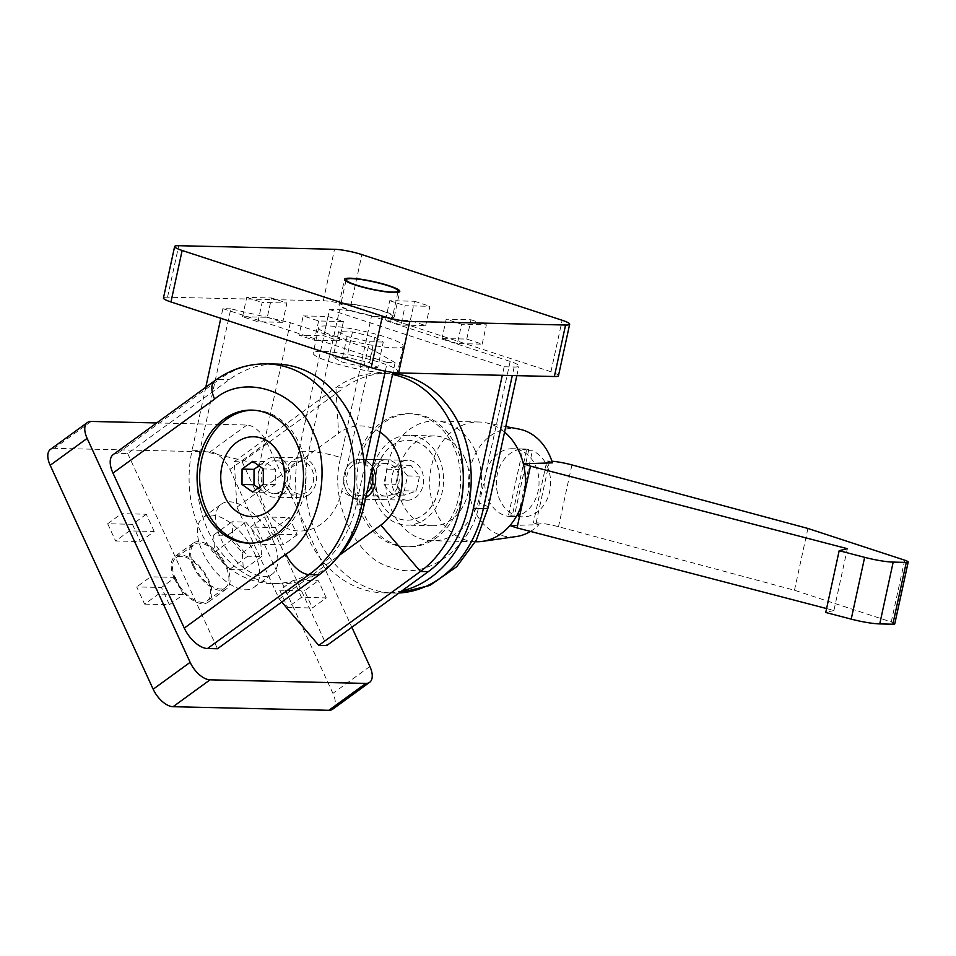 <?xml version="1.0" encoding="UTF-8"?>
<svg xmlns="http://www.w3.org/2000/svg" width="956" height="956" viewBox="0 0 956 956"><rect width="100%" height="100%" fill="white"/><g stroke="black" fill="none" stroke-linecap="round" stroke-linejoin="round"><path stroke-width="0.72" stroke-dasharray="4.78 3.58" d="M174.578 578.93A28.286 14.495 -126 0 1 174.912 556.452A28.286 14.495 -126 0 1 208.528 579.706A28.286 14.495 -126 0 1 208.181 602.184A28.286 14.495 -126 0 1 174.578 578.93M192.825 565.653A28.286 14.495 -126 0 1 193.16 543.175A28.286 14.495 -126 0 1 226.775 566.43A28.286 14.495 -126 0 1 226.441 588.908A28.286 14.495 -126 0 1 192.825 565.653M175.569 578.954A26.613 13.635 54 0 0 207.213 600.834A26.613 13.635 54 0 0 207.524 579.683A26.613 13.635 54 0 0 175.892 557.79A26.613 13.635 54 0 0 175.569 578.954M193.817 565.677A26.613 13.635 54 0 0 225.461 587.558A26.613 13.635 54 0 0 225.771 566.406A26.613 13.635 54 0 0 194.14 544.514A26.613 13.635 54 0 0 193.817 565.677M254.475 553.022A43.247 22.167 -126 0 1 253.961 587.402A43.247 22.167 -126 0 1 202.553 551.827A43.247 22.167 -126 0 1 203.066 517.447A43.247 22.167 -126 0 1 254.475 553.022M272.723 539.746A43.247 22.167 -126 0 1 272.209 574.126A43.247 22.167 -126 0 1 220.8 538.551A43.247 22.167 -126 0 1 221.314 504.171A43.247 22.167 -126 0 1 272.723 539.746M250.042 543.163A66.538 53.213 -88.7 0 0 251.344 543.223A66.538 53.213 -88.7 0 0 279.283 534.117A66.538 53.213 -88.7 0 0 304.498 459.872A66.538 53.213 -88.7 0 0 254.404 410.172A66.538 53.213 -88.7 0 0 253.113 410.16M308.525 495.017A19.957 15.965 -88.7 0 0 316.089 472.742A19.957 15.965 -88.7 0 0 301.068 457.84A19.957 15.965 -88.7 0 0 292.679 460.565A19.957 15.965 -88.7 0 0 285.115 482.84A19.957 15.965 -88.7 0 0 300.148 497.753A19.957 15.965 -88.7 0 0 308.525 495.017M282.163 494.407A19.957 15.965 -88.7 0 0 289.728 472.145A19.957 15.965 -88.7 0 0 274.707 457.231A19.957 15.965 -88.7 0 0 266.318 459.967A19.957 15.965 -88.7 0 0 258.753 482.23A19.957 15.965 -88.7 0 0 273.786 497.144A19.957 15.965 -88.7 0 0 282.163 494.407M366.805 492.818A16.372 13.085 91.3 0 1 366.22 493.284A16.372 13.085 91.3 0 1 359.337 495.519A16.372 13.085 91.3 0 1 347.016 483.294A16.372 13.085 91.3 0 1 353.218 465.034A16.372 13.085 91.3 0 1 360.101 462.788A16.372 13.085 91.3 0 1 371.406 471.643M379.58 465.632A16.372 13.085 -88.7 0 0 373.378 483.903A16.372 13.085 -88.7 0 0 385.698 496.128A16.372 13.085 -88.7 0 0 392.581 493.882A16.372 13.085 -88.7 0 0 398.783 475.622A16.372 13.085 -88.7 0 0 386.463 463.397A16.372 13.085 -88.7 0 0 379.58 465.632M251.858 516.61A39.925 31.93 91.3 0 1 221.888 486.724A39.925 31.93 91.3 0 1 237.028 442.246A39.925 31.93 91.3 0 1 253.699 436.784M258.371 487.871L264.609 492.328L275.28 484.573L275.328 469.205L264.716 461.605L258.957 465.787M264.716 461.605L252.731 461.33M275.328 469.205L263.342 468.93M275.28 484.573L263.294 484.298M264.609 492.328L252.623 492.053M229.512 569.489L243.35 569.812L242.346 552.747L227.504 535.36L213.666 535.037L214.682 552.102L229.512 569.489L247.771 556.213L232.929 538.826L231.926 521.761L245.764 522.084L260.594 539.471L261.609 556.535L247.771 556.213M261.609 556.535L243.35 569.812M214.682 552.102L232.929 538.826M213.666 535.037L231.926 521.761M227.504 535.36L245.764 522.084M242.346 552.747L260.594 539.471M281.733 602.017L279.2 599.042L236.945 507.17L234.268 461.664L335.915 387.706A106.463 85.144 91.3 0 1 380.619 373.139A106.463 85.144 91.3 0 1 392.546 374.465M380.01 432.1A53.237 42.566 -88.7 0 0 338.591 433.223L335.915 387.706L343.825 387.897A106.463 85.144 91.3 0 1 388.53 373.33A106.463 85.144 91.3 0 1 392.737 373.557M113.25 454.566A23.291 11.938 -126 0 1 117.708 453.299L127.698 453.526L229.344 379.58A113.119 90.462 91.3 0 1 276.846 364.093M279.2 599.042L339.846 554.922M236.945 507.17L338.591 433.223M234.268 461.664L242.179 461.844L343.825 387.897M242.179 461.844L326.689 645.587M127.698 453.526L217.49 648.754M156.712 422.946L246.983 425.026A19.957 10.229 -126 0 1 266.879 442.532L351.856 627.267M332.676 709.221A19.957 10.229 54 0 0 332.915 693.351L229.918 469.42A19.957 10.229 54 0 0 210.009 451.913L54.241 448.328A19.957 10.229 54 0 0 50.417 449.416M326.259 597.906L318.336 580.686L293.564 580.113L301.487 597.345L326.259 597.906L312.397 607.992L304.474 590.772L318.336 580.686M293.564 580.113L279.714 590.199L304.474 590.772M301.487 597.345L287.637 607.418L312.397 607.992M279.714 590.199L287.637 607.418M264.513 516.957L272.436 534.177L297.208 534.751L289.286 517.519L264.513 516.957L250.663 527.043L258.586 544.263L272.436 534.177M297.208 534.751L283.346 544.836L258.586 544.263M289.286 517.519L275.424 527.604L250.663 527.043M275.424 527.604L283.346 544.836M154.215 531.464L146.292 514.232L121.532 513.659L129.454 530.891L154.215 531.464L140.353 541.538L115.592 540.976L129.454 530.891M146.292 514.232L132.43 524.318L107.669 523.745L121.532 513.659M132.43 524.318L140.353 541.538M107.669 523.745L115.592 540.976M144.643 604.132L169.403 604.706L161.48 587.474L136.72 586.912L144.643 604.132L158.505 594.046L150.582 576.827L136.72 586.912M169.403 604.706L183.265 594.62L175.342 577.388L161.48 587.474M183.265 594.62L158.505 594.046M175.342 577.388L150.582 576.827M383.595 311.178A28.286 3.991 12.3 0 0 354.855 304.594A28.286 3.991 12.3 0 0 338.986 304.785A28.286 3.991 12.3 0 0 349.645 310.401A28.286 3.991 12.3 0 0 378.385 316.986A28.286 3.991 12.3 0 0 394.254 316.795A28.286 3.991 12.3 0 0 383.595 311.178M382.603 311.154A26.613 3.752 -167.7 0 1 392.629 316.448A26.613 3.752 -167.7 0 1 377.692 316.627A26.613 3.752 -167.7 0 1 350.649 310.425A26.613 3.752 -167.7 0 1 340.611 305.131A26.613 3.752 -167.7 0 1 355.548 304.952A26.613 3.752 -167.7 0 1 382.603 311.154M334.994 336.261A43.247 6.106 12.3 0 0 378.946 346.347A43.247 6.106 12.3 0 0 403.217 346.048A43.247 6.106 12.3 0 0 386.917 337.456A43.247 6.106 12.3 0 0 342.965 327.382A43.247 6.106 12.3 0 0 318.695 327.669A43.247 6.106 12.3 0 0 334.994 336.261M395.688 372.768A43.247 6.106 12.3 0 0 397.696 371.478A43.247 6.106 12.3 0 0 381.384 362.886A43.247 6.106 12.3 0 0 337.432 352.8A43.247 6.106 12.3 0 0 313.162 353.099A43.247 6.106 12.3 0 0 329.462 361.691A43.247 6.106 12.3 0 0 392.82 373.163M461.39 497.144A66.538 53.213 -88.7 0 0 411.582 413.793A66.538 53.213 -88.7 0 0 358.703 463.481A66.538 53.213 -88.7 0 0 408.511 546.832A66.538 53.213 -88.7 0 0 461.39 497.144M356.098 463.421A66.538 53.213 91.3 0 1 408.977 413.733A66.538 53.213 91.3 0 1 458.796 497.084A66.538 53.213 91.3 0 1 405.918 546.772A66.538 53.213 91.3 0 1 356.098 463.421M407.184 500.215A19.957 15.965 91.3 0 1 393.788 490.344A19.957 15.965 91.3 0 1 393.956 470.173A19.957 15.965 91.3 0 1 408.104 460.302A19.957 15.965 91.3 0 1 421.512 470.173A19.957 15.965 91.3 0 1 421.345 490.344A19.957 15.965 91.3 0 1 407.184 500.215L359.265 499.116A19.957 15.965 91.3 0 0 365.778 497.538A19.957 15.965 91.3 0 1 359.265 499.116A19.957 15.965 91.3 0 1 344.315 474.104A19.957 15.965 91.3 0 1 360.173 459.203A19.957 15.965 91.3 0 1 372.434 466.922A19.957 15.965 91.3 0 0 360.173 459.203L386.535 459.8A19.957 15.965 91.3 0 1 401.484 484.812A19.957 15.965 91.3 0 1 385.627 499.713A19.957 15.965 91.3 0 1 370.677 474.714A19.957 15.965 91.3 0 1 386.535 459.8M313.233 481.932A16.372 13.085 -88.7 0 0 300.985 461.425A16.372 13.085 -88.7 0 0 287.971 473.65A16.372 13.085 -88.7 0 0 300.232 494.156A16.372 13.085 -88.7 0 0 313.233 481.932M261.609 473.041A16.372 13.085 91.3 0 1 274.623 460.828A16.372 13.085 91.3 0 1 286.872 481.322A16.372 13.085 91.3 0 1 273.87 493.547A16.372 13.085 91.3 0 1 261.609 473.041M376.64 470.149A39.925 31.93 -88.7 0 0 406.527 520.172A39.925 31.93 -88.7 0 0 438.254 490.356A39.925 31.93 -88.7 0 0 408.367 440.334A39.925 31.93 -88.7 0 0 376.64 470.149M376.843 470.161A39.925 31.93 -88.7 0 0 406.73 520.172A39.925 31.93 -88.7 0 0 438.457 490.356A39.925 31.93 -88.7 0 0 408.57 440.346A39.925 31.93 -88.7 0 0 376.843 470.161M392.438 494.85L383.786 484.047L387.013 469.181L398.903 465.118L407.555 475.921L404.316 490.786L392.438 494.85L404.412 495.124L416.302 491.061L419.529 476.196L410.877 465.393L398.999 469.456L395.76 484.322L404.412 495.124M387.013 469.181L398.999 469.456M410.877 465.393L398.903 465.118M383.786 484.047L395.76 484.322M404.316 490.786L416.302 491.061M407.555 475.921L419.529 476.196M383.272 342.069L369.446 341.746L347.124 336.536L338.639 331.648L352.465 331.971L374.788 337.181L383.272 342.069L377.751 367.498L369.267 362.599L346.944 357.401L333.106 357.078L341.591 361.966L363.913 367.176L377.751 367.498M363.913 367.176L369.446 341.746M374.788 337.181L369.267 362.599M352.465 331.971L346.944 357.401M338.639 331.648L333.106 357.078M347.124 336.536L341.591 361.966M385.304 371.203L387.192 362.503L395.103 362.683L372.47 349.645L290.325 322.71L230.802 308.824L200.007 450.443A106.463 85.144 -88.7 0 0 279.702 583.805A106.463 85.144 -88.7 0 0 335.341 559.81M372.47 349.645L341.686 491.265A53.237 42.566 91.3 0 1 289.405 529.289A53.237 42.566 91.3 0 1 259.53 464.329L200.007 450.443L192.084 450.252A106.463 85.144 -88.7 0 0 271.791 583.626A106.463 85.144 -88.7 0 0 356.397 504.123L364.439 467.137M329.581 309.529L504.159 366.757L514.149 366.996A23.291 3.286 12.3 0 0 518.929 366.052A23.291 3.286 12.3 0 0 510.157 361.428L371.525 315.97A23.291 3.286 12.3 0 0 339.571 309.756L329.581 309.529L298.798 451.148A113.119 90.462 -88.7 0 0 383.476 592.851A113.119 90.462 -88.7 0 0 401.795 590.939M488.146 507.66A23.291 3.286 12.3 0 0 479.362 503.035C472.957 547.191 424.775 582.252 391.147 567.207C355.895 559.666 328.35 499.797 340.73 457.589A23.291 3.286 12.3 0 0 308.776 451.375L298.798 451.148M395.103 362.683L392.976 372.47M290.325 322.71L259.53 464.329M230.802 308.824L222.879 308.645L220.788 318.3M205.791 387.24L192.084 450.252M222.879 308.645L387.192 362.503M504.159 366.757L502.294 375.326M558.471 375.72A19.957 2.82 12.3 0 0 550.955 371.753L350.697 306.111A19.957 2.82 12.3 0 0 323.319 300.781L167.539 297.197A19.957 2.82 12.3 0 0 163.44 297.997M303.219 315.91L327.98 316.484L343.383 321.539L318.623 320.965L303.219 315.91L299.013 335.221L323.785 335.795L327.98 316.484M343.383 321.539L339.189 340.85L323.785 335.795M318.623 320.965L314.416 340.276L299.013 335.221M314.416 340.276L339.189 340.85M267.298 317.284L282.701 322.327L257.941 321.766L242.537 316.711L267.298 317.284L271.504 297.973L286.908 303.016L282.701 322.327M257.941 321.766L262.135 302.454L286.908 303.016M242.537 316.711L246.732 297.4L271.504 297.973M246.732 297.4L262.135 302.454M400.934 325.052L385.531 319.997L410.291 320.571L425.695 325.626L400.934 325.052L405.129 305.741L429.889 306.314L425.695 325.626M385.531 319.997L389.725 300.686L414.486 301.26L410.291 320.571M389.725 300.686L405.129 305.741M414.486 301.26L429.889 306.314M457.41 343.562L442.007 338.52L466.767 339.081L482.171 344.136L457.41 343.562L461.605 324.251L446.201 319.208L442.007 338.52M466.767 339.081L470.973 319.77L446.201 319.208M482.171 344.136L486.377 324.825L461.605 324.251M470.973 319.77L486.377 324.825M475.192 450.599A59.881 47.896 91.3 0 1 474.69 511.113A59.881 47.896 91.3 0 1 432.231 540.726A59.881 47.896 91.3 0 1 392.032 511.113A59.881 47.896 91.3 0 1 392.534 450.599A59.881 47.896 91.3 0 1 434.992 420.987A59.881 47.896 91.3 0 1 475.192 450.599M504.577 432.076A59.881 47.896 -88.7 0 0 485.218 422.66A59.881 47.896 -88.7 0 0 478.92 421.99A59.881 47.896 -88.7 0 0 436.474 451.602A59.881 47.896 -88.7 0 0 435.96 512.117A59.881 47.896 -88.7 0 0 476.172 541.741M518.845 429.041A54.229 43.367 -88.7 0 0 476.255 452.224A54.229 43.367 -88.7 0 0 474.236 510.05A54.229 43.367 -88.7 0 0 516.371 536.531M464.795 458.163A44.92 35.922 91.3 0 1 464.425 503.549A44.92 35.922 91.3 0 1 432.578 525.752A44.92 35.922 91.3 0 1 402.428 503.549A44.92 35.922 91.3 0 1 402.799 458.163A44.92 35.922 91.3 0 1 434.645 435.948A44.92 35.922 91.3 0 1 464.795 458.163M438.84 457.565A44.92 35.922 91.3 0 1 438.457 502.952A44.92 35.922 91.3 0 1 406.611 525.155A44.92 35.922 91.3 0 1 376.461 502.952A44.92 35.922 91.3 0 1 376.843 457.565A44.92 35.922 91.3 0 1 408.678 435.35A44.92 35.922 91.3 0 1 438.84 457.565M518.152 516.264A33.938 27.138 -88.7 0 0 522.705 516.849A33.938 27.138 -88.7 0 0 546.76 500.072A33.938 27.138 -88.7 0 0 547.047 465.775A33.938 27.138 -88.7 0 0 532.396 450.766L526.409 450.623A33.938 27.138 -88.7 0 0 522.812 449.44L528.799 449.583A33.938 27.138 -88.7 0 0 524.258 448.997A33.938 27.138 -88.7 0 0 500.203 465.775A33.938 27.138 -88.7 0 0 499.916 500.072A33.938 27.138 -88.7 0 0 514.567 515.081L508.568 514.949A33.938 27.138 -88.7 0 0 512.165 516.12L518.152 516.264L532.396 450.766M488.337 499.797A33.938 27.138 -88.7 0 0 511.113 516.587A33.938 27.138 -88.7 0 0 535.181 499.809A33.938 27.138 -88.7 0 0 535.456 465.512A33.938 27.138 -88.7 0 0 512.679 448.734A33.938 27.138 -88.7 0 0 488.624 465.512A33.938 27.138 -88.7 0 0 488.337 499.797M385.627 499.713L359.265 499.116A19.957 15.965 91.3 0 1 345.857 489.233A19.957 15.965 91.3 0 1 346.024 469.073A19.957 15.965 91.3 0 1 360.173 459.203L408.104 460.302M530.472 531.417A54.229 43.367 -88.7 0 0 538.993 524.641L509.918 525.573M826.593 608.566L833.919 610.478L847.363 548.684M894.768 623.826A9.321 1.315 12.3 0 0 891.255 621.974L794.472 590.246L558.495 526.708A19.957 2.82 12.3 0 0 536.137 522.872L533.424 522.812L538.993 524.641M833.919 610.478L825.733 612.485M552.437 462.847L546.856 461.019L533.424 522.812M551.911 461.21A19.957 2.82 12.3 0 0 549.569 461.079L546.856 461.019M807.904 528.453L794.472 590.246M528.799 449.583L514.567 515.081M508.568 514.949L522.812 449.44M526.409 450.623L512.165 516.12M266.855 363.866A113.119 90.462 -88.7 0 0 219.366 379.341L229.344 379.58M214.909 380.608A23.291 11.938 -126 0 1 219.366 379.341L117.708 453.299M369.876 666.463L332.915 693.351M266.879 442.532L229.918 469.42M246.983 425.026L210.009 451.913M91.202 421.441L54.241 448.328M364.308 504.302L341.686 491.265M356.397 504.123L361.858 504.242M383.476 592.851L398.939 593.019A113.119 90.462 91.3 0 1 393.466 593.079A113.119 90.462 91.3 0 1 308.776 451.375L339.571 309.756M340.73 457.589L371.525 315.97M514.149 366.996L512.285 375.553M510.157 361.428L479.362 503.035M167.539 297.197L178.736 245.704M323.319 300.781L334.516 249.289M350.697 306.111L361.894 254.607M550.955 371.753L562.152 320.26M536.137 522.872L549.569 461.079M571.927 464.915L558.495 526.708M904.687 560.18L891.255 621.974M193.16 543.175L174.912 556.452M207.213 600.834L225.461 587.558M253.961 587.402L272.209 574.126M251.344 543.223L248.751 543.163M301.068 457.84L274.707 457.231M385.698 496.128L359.337 495.519M380.619 373.139L388.53 373.33M386.463 463.397L360.101 462.788M300.148 497.753L273.786 497.144M254.404 410.172L251.81 410.112M203.066 517.447L221.314 504.171M175.892 557.79L194.14 544.514M226.441 588.908L208.181 602.184M338.986 304.785L344.519 279.355M397.875 292.333L392.629 316.448M403.217 346.048L397.696 371.478M408.977 413.733L411.582 413.793M274.623 460.828L300.985 461.425M279.702 583.805L271.791 583.626M273.87 493.547L300.232 494.156M405.918 546.772L408.511 546.832M318.695 327.669L313.162 353.099M516.849 375.66L518.929 366.052M345.857 281.028L340.611 305.131M394.254 316.795L399.787 291.377M475.467 541.717L432.231 540.726M505.772 426.567L485.218 422.66M432.578 525.752L406.611 525.155M522.705 516.849L511.113 516.587M478.92 421.99L434.992 420.987M434.645 435.948L408.678 435.35M524.258 448.997L512.679 448.734"/><path stroke-width="1.43" d="M276.69 534.057A66.538 53.213 91.3 0 1 248.751 543.163A66.538 53.213 91.3 0 1 198.657 493.463A66.538 53.213 91.3 0 1 223.871 419.218A66.538 53.213 91.3 0 1 251.81 410.112A66.538 53.213 91.3 0 1 301.905 459.812A66.538 53.213 91.3 0 1 276.69 534.057M253.113 410.16A66.538 53.213 -88.7 0 0 226.464 419.278A66.538 53.213 -88.7 0 0 201.095 492.734A66.538 53.213 -88.7 0 0 250.042 543.163M253.699 436.784A39.925 31.93 91.3 0 1 253.794 436.784A39.925 31.93 91.3 0 1 283.848 466.6A39.925 31.93 91.3 0 1 268.72 511.149A39.925 31.93 91.3 0 1 251.954 516.61A39.925 31.93 91.3 0 1 251.858 516.61M236.825 442.234A39.925 31.93 91.3 0 1 253.591 436.773A39.925 31.93 91.3 0 1 283.645 466.6A39.925 31.93 91.3 0 1 268.517 511.137A39.925 31.93 91.3 0 1 251.751 516.61A39.925 31.93 91.3 0 1 221.696 486.783A39.925 31.93 91.3 0 1 236.825 442.234M258.957 465.787L254.045 469.36L253.985 484.728L258.371 487.871M254.045 469.36L242.059 469.085L252.731 461.33L263.342 468.93L263.294 484.298L252.623 492.053L241.999 484.453L242.059 469.085M241.999 484.453L253.985 484.728M392.546 374.465A106.463 85.144 91.3 0 1 462.023 459.979A106.463 85.144 91.3 0 1 420.425 571.449L380.846 525.095A53.237 42.566 -88.7 0 0 402.297 478A53.237 42.566 -88.7 0 0 380.01 432.1M392.737 373.557A106.463 85.144 91.3 0 1 469.169 455.403A106.463 85.144 91.3 0 1 428.336 571.628L326.689 645.587L318.778 645.396L420.425 571.449L428.336 571.628M371.406 471.643A16.372 13.085 91.3 0 1 366.805 492.818M276.846 364.093A113.119 90.462 91.3 0 1 362.013 448.591A113.119 90.462 91.3 0 1 319.137 574.795L309.158 574.568A113.119 90.462 -88.7 0 0 352.023 448.364A113.119 90.462 -88.7 0 0 266.855 363.866L276.846 364.093M319.137 574.795L217.49 648.754L207.5 648.515L309.158 574.568A23.291 11.938 -126 0 1 285.928 554.145C318.456 534.942 333.058 467.819 312.66 431.252C297.627 390.789 244.091 373.234 214.622 399.118A23.291 11.938 -126 0 1 214.909 380.608C230.695 369.207 248.01 363.627 266.855 363.866M318.778 645.396L281.733 602.017M339.846 554.922L380.846 525.095M207.5 648.515A23.291 11.938 -126 0 1 184.281 628.104L112.975 473.077A23.291 11.938 -126 0 1 113.25 454.566L214.909 380.608M351.856 627.267L369.876 666.463A19.957 10.229 -126 0 1 369.637 682.321A19.957 10.229 -126 0 1 365.825 683.409L210.045 679.824A19.957 10.229 -126 0 1 190.136 662.329L87.139 438.386A19.957 10.229 -126 0 1 87.378 422.528A19.957 10.229 -126 0 1 91.202 421.441L156.712 422.946M87.378 422.528L50.417 449.416A19.957 10.229 54 0 0 50.178 465.285L153.175 689.216A19.957 10.229 54 0 0 173.084 706.711L328.852 710.296A19.957 10.229 54 0 0 332.676 709.221L369.637 682.321M389.128 285.76A28.286 3.991 12.3 0 0 360.388 279.164A28.286 3.991 12.3 0 0 344.519 279.355A28.286 3.991 12.3 0 0 355.178 284.972A28.286 3.991 12.3 0 0 383.918 291.568A28.286 3.991 12.3 0 0 399.787 291.377A28.286 3.991 12.3 0 0 389.128 285.76M388.124 285.736A26.613 3.752 -167.7 0 1 398.162 291.018A26.613 3.752 -167.7 0 1 383.225 291.198A26.613 3.752 -167.7 0 1 356.182 284.996A26.613 3.752 -167.7 0 1 346.144 279.714A26.613 3.752 -167.7 0 1 361.081 279.534A26.613 3.752 -167.7 0 1 388.124 285.736M392.82 373.163A43.247 6.106 12.3 0 0 395.688 372.768M375.122 484.202A19.957 15.965 91.3 0 1 365.778 497.538A19.957 15.965 91.3 0 0 373.581 469.073A19.957 15.965 91.3 0 0 372.434 466.922A19.957 15.965 91.3 0 1 375.122 484.202M335.341 559.81A106.463 85.144 -88.7 0 0 364.308 504.302L392.976 372.47M401.795 590.939A113.119 90.462 -88.7 0 0 473.363 508.377L483.354 508.604A113.119 90.462 91.3 0 1 398.963 592.995L429.877 585.454L456.705 566.717L476.399 539.997L488.146 507.66L516.849 375.66M364.439 467.137L385.304 371.203M220.788 318.3L205.791 387.24M502.294 375.326L473.363 508.377M174.637 246.505L163.44 297.997A19.957 2.82 12.3 0 0 170.957 301.965L371.215 367.618A19.957 2.82 12.3 0 0 398.592 372.936L554.372 376.521A19.957 2.82 12.3 0 0 558.471 375.72L569.668 324.215A19.957 2.82 -167.7 0 1 565.57 325.028L409.789 321.443A19.957 2.82 -167.7 0 1 382.412 316.113L182.154 250.472A19.957 2.82 -167.7 0 1 174.637 246.505A19.957 2.82 -167.7 0 1 178.736 245.704L334.516 249.289A19.957 2.82 -167.7 0 1 361.894 254.607L562.152 320.26A19.957 2.82 -167.7 0 1 569.668 324.215M475.467 541.717L476.172 541.741A59.881 47.896 -88.7 0 0 482.481 541.359A59.881 47.896 -88.7 0 0 509.918 525.573A59.881 47.896 -88.7 0 0 523.757 497.012A59.881 47.896 -88.7 0 0 523.35 463.78A59.881 47.896 -88.7 0 0 519.132 451.614A59.881 47.896 -88.7 0 0 504.577 432.076M509.918 525.573L517.041 527.915L530.472 466.122L523.35 463.78L552.437 462.847A54.229 43.367 -88.7 0 0 549.557 455.259A54.229 43.367 -88.7 0 0 518.845 429.041L505.772 426.567M482.481 541.359L516.371 536.531A54.229 43.367 -88.7 0 0 530.472 531.417M517.041 527.915L826.593 608.566M839.177 550.692L864.654 557.336L851.222 619.13L825.733 612.485L839.177 550.692L847.363 548.684L530.472 466.122M851.222 619.13A26.613 3.752 12.3 0 0 879.747 623.91L892.844 624.208A9.321 1.315 12.3 0 0 894.768 623.826L908.2 562.032A9.321 1.315 12.3 0 0 904.687 560.18L807.904 528.453L571.927 464.915A19.957 2.82 12.3 0 0 551.911 461.21M864.654 557.336A26.613 3.752 12.3 0 0 893.179 562.104L906.288 562.415A9.321 1.315 12.3 0 0 908.2 562.032M214.622 399.118L112.975 473.077M184.281 628.104L285.928 554.145M328.852 710.296L365.825 683.409M87.139 438.386L50.178 465.285M190.136 662.329L153.175 689.216M210.045 679.824L173.084 706.711M361.858 504.242L364.308 504.302M512.285 375.553L483.354 508.604A23.291 3.286 12.3 0 0 488.146 507.66M409.789 321.443L398.592 372.936M371.215 367.618L382.412 316.113M170.957 301.965L182.154 250.472M554.372 376.521L565.57 325.028M906.288 562.415L892.844 624.208M893.179 562.104L879.747 623.91M398.162 291.018L397.875 292.333M346.144 279.714L345.857 281.028"/></g></svg>
